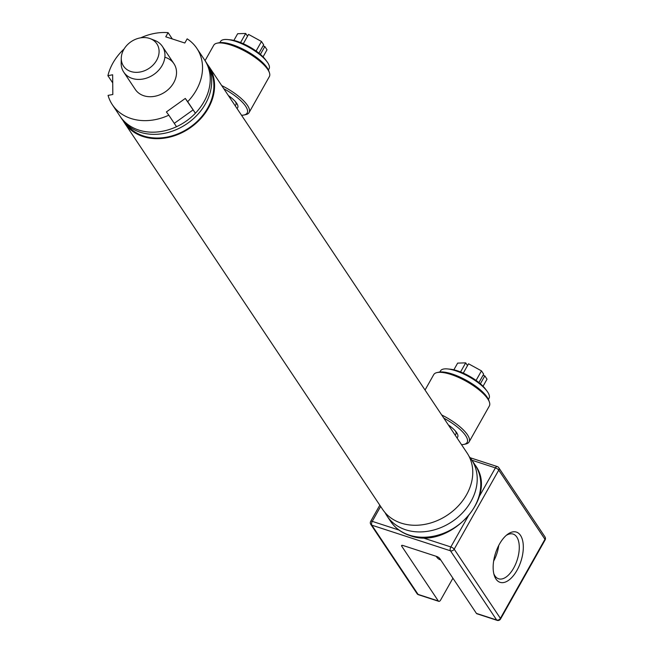 <?xml version="1.0" encoding="UTF-8"?>
<svg xmlns="http://www.w3.org/2000/svg" width="653" height="653" viewBox="0 0 653 653"><rect width="100%" height="100%" fill="white"/><g stroke="black" fill="none" stroke-linecap="round" stroke-linejoin="round"><path stroke-width="0.98" d="M209.311 68.426A50.061 40.151 146.3 0 1 198.83 119.793A50.061 40.151 146.3 0 1 143.366 135.93A50.061 40.151 146.3 0 1 126.151 123.964M388.592 335.471A50.787 40.731 146.3 0 1 388.951 335.993L467.091 452.994A50.787 40.731 146.3 0 1 458.324 505.895A50.787 40.731 146.3 0 1 401.236 523.135A50.787 40.731 146.3 0 1 382.625 509.405L124.429 122.805A50.787 40.731 146.3 0 1 123.066 120.585M140.779 37.809A50.787 40.731 146.3 0 1 168.099 32.65L165.756 36.813L184.807 43.016L187.158 38.854A50.787 40.731 146.3 0 1 196.855 48.371L204.56 59.905A50.787 40.731 146.3 0 1 195.794 112.806A50.787 40.731 146.3 0 1 138.697 130.045A50.787 40.731 146.3 0 1 120.095 116.316L121.54 118.479A50.787 40.731 146.3 0 0 140.142 132.208A50.787 40.731 146.3 0 0 197.239 114.969A50.787 40.731 146.3 0 0 206.005 62.068L204.56 59.905A50.787 40.731 146.3 0 1 195.402 113.214L185.289 98.44L166.409 111.932L168.825 115.181A50.787 40.731 146.3 0 1 112.389 104.782A50.787 40.731 146.3 0 1 108.072 95.395L112.822 94.481L112.651 74.777L107.9 75.691A50.787 40.731 146.3 0 1 124.119 48.934M388.951 335.993A50.787 40.731 146.3 0 1 389.294 336.524L359.436 291.809A50.787 40.731 146.3 0 0 359.093 291.279L208.895 66.394A50.787 40.731 146.3 0 1 200.128 119.295A50.787 40.731 146.3 0 1 143.031 136.526A50.787 40.731 146.3 0 1 124.429 122.805M207.36 64.288A50.787 40.731 146.3 0 1 208.895 66.394M241.528 115.254A30.471 9.722 -150.6 0 0 244.01 115.001A30.471 9.722 -150.6 0 0 223.816 88.735M244.01 115.001L245.797 114.618A31.924 10.179 -150.6 0 0 249.103 112.545A31.924 10.179 -150.6 0 0 221.702 85.576M249.103 112.545L269.354 76.597A31.924 10.179 -150.6 0 0 269.411 72.703A31.924 10.179 -150.6 0 0 230.95 45.073A31.924 10.179 -150.6 0 0 217.033 43.188A31.924 10.179 -150.6 0 0 213.735 45.261L205.058 60.647M269.411 72.703L268.824 70.965A30.471 9.722 -150.6 0 0 232.109 44.592A30.471 9.722 -150.6 0 0 218.828 42.796L217.033 43.188M236.974 108.431A19.59 6.244 -150.6 0 0 236.272 102.709A19.59 6.244 -150.6 0 0 228.379 95.567M235.056 105.566A16.611 5.297 -150.6 0 0 235.88 104.798A16.611 5.297 -150.6 0 0 235.349 101.574M461.516 444.644A30.471 9.722 -150.6 0 0 463.997 444.391A30.471 9.722 -150.6 0 0 443.803 418.124M463.997 444.391L465.785 443.999A31.924 10.179 -150.6 0 0 469.091 441.934A31.924 10.179 -150.6 0 0 441.689 414.965M469.091 441.934L489.342 405.986A31.924 10.179 -150.6 0 0 489.399 402.085A31.924 10.179 -150.6 0 0 450.937 374.463A31.924 10.179 -150.6 0 0 437.028 372.577A31.924 10.179 -150.6 0 0 433.723 374.642L425.046 390.037M489.399 402.085L488.811 400.354A30.471 9.722 -150.6 0 0 452.096 373.981A30.471 9.722 -150.6 0 0 438.816 372.186L437.028 372.577M456.961 437.82A19.59 6.244 -150.6 0 0 456.259 432.098A19.59 6.244 -150.6 0 0 448.366 424.948M455.043 434.955A16.611 5.297 -150.6 0 0 455.876 434.188A16.611 5.297 -150.6 0 0 455.337 430.964M469.115 456.455A50.787 40.731 146.3 0 1 471.539 459.655A50.787 40.731 146.3 0 1 462.773 512.556A50.787 40.731 146.3 0 1 405.676 529.787A50.787 40.731 146.3 0 1 387.074 516.066A50.787 40.731 146.3 0 1 385.058 512.597M520.523 535.403A26.406 13.338 -72 0 1 516.996 570.322A26.406 13.338 -72 0 1 495.945 579.015A26.406 13.338 -72 0 1 494.182 575.154A26.406 13.338 -72 0 1 507.446 534.423A26.406 13.338 -72 0 1 520.523 535.403M493.79 573.685A23.508 11.868 108 0 0 494.917 575.84A23.508 11.868 108 0 0 498.574 578.778A23.508 11.868 108 0 0 515.568 564.249A23.508 11.868 108 0 0 516.792 537.019A23.508 11.868 108 0 0 513.136 534.081A23.508 11.868 108 0 0 506.271 535.387M498.729 545.459A23.508 11.868 -72 0 1 493.635 561.098M436.245 556.315A23.508 11.868 108 0 0 436.571 556.829A23.508 11.868 108 0 0 440.22 559.776A23.508 11.868 108 0 0 440.702 559.907M438.318 600.98L401.734 546.202A2.906 0.922 29.4 0 1 401.587 545.557A2.906 0.922 29.4 0 1 403.154 545.541L436.49 556.397A2.906 0.922 29.4 0 1 439.836 558.617L476.421 613.396L496.664 619.991L450.456 550.797L371.859 525.192L418.075 594.385L438.318 600.98A2.906 1.469 108 0 0 438.767 601.34A2.906 1.469 108 0 0 440.628 600.025L452.921 578.207M497.113 620.35A2.906 2.906 0 0 0 500.541 619.011A2.906 0.922 29.4 0 0 500.394 618.367L544.953 539.288L498.745 470.095L454.186 549.173L500.394 618.367A2.906 2.326 -33.7 0 1 496.664 619.991A2.906 1.469 108 0 0 497.113 620.35L476.87 613.755A2.906 1.469 -72 0 1 476.421 613.396M130.853 71.504A20.047 16.08 -33.7 0 0 156.385 60.745A20.047 16.08 -33.7 0 0 150.361 38.707A20.047 16.08 -33.7 0 0 149.513 38.405A20.047 16.08 -33.7 0 0 121.278 58.133A20.047 16.08 -33.7 0 0 130.853 71.504M150.361 38.707L154.859 40.462A23.214 18.619 146.3 0 1 162.377 46.387A23.214 18.619 146.3 0 1 158.369 70.565A23.214 18.619 146.3 0 1 132.273 78.45A23.214 18.619 146.3 0 1 123.768 72.173A23.214 18.619 146.3 0 1 121.172 62.966L121.278 58.133M123.768 72.173L135.318 89.469A23.214 18.619 -33.7 0 0 143.823 95.746A23.214 18.619 -33.7 0 0 169.927 87.869A23.214 18.619 -33.7 0 0 173.935 63.684A23.214 18.619 -33.7 0 0 165.429 57.407M192.994 109.973L174.278 123.352M112.389 104.782L120.095 116.316A50.787 40.731 146.3 0 0 176.522 126.715L168.825 115.181M112.724 82.915L107.9 75.691M168.099 32.65L172.302 38.943M196.855 48.371A50.787 40.731 146.3 0 1 187.705 101.688L195.402 113.214M187.705 101.688L185.289 98.44M227.603 39.555L230.272 39.809A24.847 7.926 29.4 0 1 265.445 59.627L267.044 61.774A27.859 8.889 -150.6 0 0 227.603 39.555A27.859 8.889 -150.6 0 0 220.51 41.498L219.881 42.625M268.424 69.977L269.052 68.851A27.859 8.889 -150.6 0 0 267.648 62.623A27.859 8.889 -150.6 0 0 267.044 61.774M263.053 56.86L267.028 49.799L264.832 46.502L260.392 54.379M264.832 46.502L263.028 45.914M256.09 51.024L261.469 41.474L248.548 34.405L243.3 43.71M258.939 53.171L263.673 44.771L261.469 41.474M233.88 40.421L237.659 33.719L245.691 33.466L240.565 42.559M247.528 36.217L245.691 33.466M447.591 368.937L450.26 369.198A24.847 7.926 29.4 0 1 485.44 389.017L487.04 391.163A27.859 8.889 -150.6 0 0 447.591 368.937A27.859 8.889 -150.6 0 0 440.497 370.888L439.869 372.014M488.411 399.367L489.04 398.24A27.859 8.889 -150.6 0 0 487.636 392.012A27.859 8.889 -150.6 0 0 487.04 391.163M483.04 386.25L487.024 379.189L484.82 375.891L480.379 383.76M484.82 375.891L483.016 375.304M476.086 380.413L481.465 370.863L468.536 363.786L463.287 373.1M478.935 382.56L483.661 374.161L481.465 370.863M453.868 369.81L457.647 363.109L465.679 362.856L460.561 371.949M467.515 365.607L465.679 362.856M208.968 67.577A50.208 40.266 146.3 0 1 199.312 119.466A50.208 40.266 146.3 0 1 143.301 136.053A50.208 40.266 146.3 0 1 125.49 123.319M471.539 459.655L475.09 464.969A50.787 40.731 146.3 0 1 466.332 517.87A50.787 40.731 146.3 0 1 409.235 535.109A50.787 40.731 146.3 0 1 390.625 521.38L387.074 516.066M422.148 537.607L450.839 546.953L468.821 515.046M478.494 497.888L495.398 467.883L471.931 460.234M380.65 506.442L372.251 521.355L398.999 530.073M401.734 546.202L402.215 545.345M418.524 594.752A2.906 1.469 -72 0 1 418.075 594.385A2.906 2.326 -33.7 0 1 417.014 593.601A2.906 2.906 0 0 0 418.524 594.752L438.767 601.34M545.1 539.941A2.906 2.906 0 0 0 544.986 536.905A2.906 2.326 -33.7 0 1 544.953 539.288A2.906 0.922 29.4 0 1 545.1 539.941L500.541 619.011M450.456 550.797A2.906 2.326 -33.7 0 0 454.186 549.173A2.906 0.922 29.4 0 0 450.839 546.953A2.906 1.469 108 0 0 450.456 550.797M371.859 525.192A2.906 1.469 -72 0 1 372.251 521.355A2.906 0.922 29.4 0 0 370.684 521.372A2.906 2.906 0 0 0 370.798 524.408A2.906 2.326 -33.7 0 0 371.859 525.192M498.77 467.711A2.906 2.906 0 0 0 497.26 466.56A2.906 1.469 -72 0 0 495.398 467.883A2.906 0.922 29.4 0 1 498.745 470.095A2.906 2.326 -33.7 0 0 498.77 467.711L544.986 536.905M475.09 464.969C499.431 496.949 448.75 550.822 409.684 535.476C401.53 532.766 395.179 528.073 390.625 521.38M370.798 524.408L417.014 593.601M379.809 505.177L370.684 521.372M497.26 466.56L470.16 457.737M162.377 46.387L173.935 63.684"/></g></svg>
